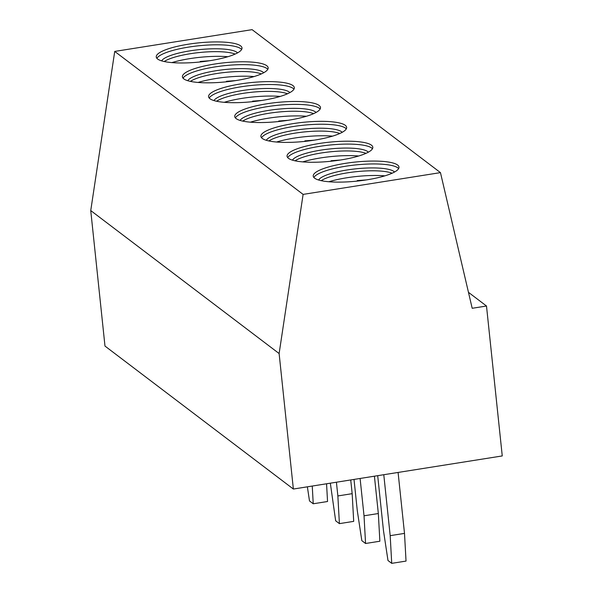 <?xml version="1.0" encoding="UTF-8"?>
<svg xmlns="http://www.w3.org/2000/svg" width="593" height="593" viewBox="0 0 593 593"><rect width="100%" height="100%" fill="white"/><g stroke="black" fill="none" stroke-linecap="round" stroke-linejoin="round"><path stroke-width="0.89" d="M486.497 306.018L472.191 308.286L440.466 172.622L252.092 29.65L114.731 51.421L90.744 210.567L104.983 346.067L293.365 489.04L502.256 455.935L486.497 306.018L468.463 292.327M440.466 172.622L303.112 194.393L279.118 353.539L90.744 210.567M279.118 353.539L293.365 489.04M303.112 194.393L114.731 51.421M314.609 178.167A43.111 9.57 -6 0 0 362.064 180.524A43.111 9.57 -6 0 0 398.978 167.085A43.111 9.57 -6 0 0 397.592 165.017A43.111 9.57 -6 0 0 350.144 162.66A43.111 9.57 -6 0 0 313.23 176.099A43.111 9.57 -6 0 0 314.609 178.167M288.443 158.309A43.111 9.57 -6 0 0 335.897 160.666A43.111 9.57 -6 0 0 372.812 147.227A43.111 9.57 -6 0 0 371.433 145.159A43.111 9.57 -6 0 0 323.978 142.802A43.111 9.57 -6 0 0 287.064 156.241A43.111 9.57 -6 0 0 288.443 158.309M262.284 138.451A43.111 9.57 -6 0 0 309.739 140.808A43.111 9.57 -6 0 0 346.646 127.369A43.111 9.57 -6 0 0 345.267 125.301A43.111 9.57 -6 0 0 297.812 122.944A43.111 9.57 -6 0 0 260.898 136.383A43.111 9.57 -6 0 0 262.284 138.451M236.118 118.593A43.111 9.57 -6 0 0 283.573 120.95A43.111 9.57 -6 0 0 320.487 107.511A43.111 9.57 -6 0 0 319.108 105.443A43.111 9.57 -6 0 0 271.653 103.086A43.111 9.57 -6 0 0 234.739 116.524A43.111 9.57 -6 0 0 236.118 118.593M209.952 98.734A43.111 9.57 -6 0 0 257.406 101.092A43.111 9.57 -6 0 0 294.321 87.653A43.111 9.57 -6 0 0 292.942 85.585A43.111 9.57 -6 0 0 245.487 83.228A43.111 9.57 -6 0 0 208.573 96.666A43.111 9.57 -6 0 0 209.952 98.734M183.793 78.876A43.111 9.57 -6 0 0 231.248 81.234A43.111 9.57 -6 0 0 268.162 67.795A43.111 9.57 -6 0 0 266.776 65.727A43.111 9.57 -6 0 0 219.321 63.369A43.111 9.57 -6 0 0 182.414 76.808A43.111 9.57 -6 0 0 183.793 78.876M157.627 59.026A43.111 9.57 -6 0 0 205.082 61.383A43.111 9.57 -6 0 0 241.996 47.937A43.111 9.57 -6 0 0 240.617 45.869A43.111 9.57 -6 0 0 193.162 43.511A43.111 9.57 -6 0 0 156.248 56.95A43.111 9.57 -6 0 0 157.627 59.026M398.629 168.582A43.111 9.57 -6 0 0 397.896 167.901A43.111 9.57 174 0 0 353.687 165.143A43.111 9.57 174 0 0 313.875 177.485M318.604 180.005A38.649 8.584 174 0 1 354.384 168.983A38.649 8.584 174 0 1 393.908 171.466A38.649 8.584 -6 0 1 394.53 172.029M321.213 180.672A38.649 8.584 174 0 1 356.111 171.703A38.649 8.584 174 0 1 392.121 173.215M328.856 181.74A43.111 9.57 174 0 1 384.864 175.854M356.971 181.124L357.268 180.583L357.935 181.021M372.471 148.724A43.111 9.57 -6 0 0 371.737 148.042A43.111 9.57 174 0 0 327.521 145.285A43.111 9.57 174 0 0 287.709 157.627M292.445 160.147A38.649 8.584 174 0 1 328.218 149.125A38.649 8.584 174 0 1 367.742 151.608A38.649 8.584 -6 0 1 368.364 152.171M295.047 160.814A38.649 8.584 174 0 1 329.953 151.852A38.649 8.584 174 0 1 365.955 153.357M302.689 161.889A43.111 9.57 174 0 1 358.706 155.996M330.805 161.266L331.109 160.725L331.769 161.163M346.305 128.866A43.111 9.57 -6 0 0 345.571 128.184A43.111 9.57 174 0 0 301.363 125.427A43.111 9.57 174 0 0 261.55 137.776M266.279 140.289A38.649 8.584 174 0 1 302.059 129.267A38.649 8.584 174 0 1 341.583 131.75A38.649 8.584 -6 0 1 342.198 132.313M268.881 140.956A38.649 8.584 174 0 1 303.786 131.994A38.649 8.584 174 0 1 339.789 133.499M276.523 142.031A43.111 9.57 174 0 1 332.54 136.138M304.646 141.408L304.943 140.867L305.603 141.304M320.146 109.008A43.111 9.57 -6 0 0 319.405 108.326A43.111 9.57 174 0 0 275.196 105.569A43.111 9.57 174 0 0 235.384 117.918M240.113 120.431A38.649 8.584 174 0 1 275.893 109.408A38.649 8.584 174 0 1 315.417 111.892A38.649 8.584 -6 0 1 316.039 112.455M242.722 121.098A38.649 8.584 174 0 1 277.62 112.136A38.649 8.584 174 0 1 313.63 113.648M250.365 122.173A43.111 9.57 174 0 1 306.373 116.28M278.48 121.55L278.777 121.016L279.444 121.446M293.98 89.15A43.111 9.57 -6 0 0 293.246 88.468A43.111 9.57 174 0 0 249.03 85.711A43.111 9.57 174 0 0 209.218 98.06M213.954 100.573A38.649 8.584 174 0 1 249.727 89.55A38.649 8.584 174 0 1 289.258 92.034A38.649 8.584 -6 0 1 289.873 92.597M216.556 101.24A38.649 8.584 174 0 1 251.462 92.278A38.649 8.584 174 0 1 287.464 93.79M224.198 102.315A43.111 9.57 174 0 1 280.215 96.429M252.314 101.692L252.618 101.158L253.278 101.588M267.814 69.292A43.111 9.57 -6 0 0 267.08 68.61A43.111 9.57 174 0 0 222.872 65.853A43.111 9.57 174 0 0 183.059 78.202M187.788 80.722A38.649 8.584 174 0 1 223.568 69.692A38.649 8.584 174 0 1 263.092 72.176A38.649 8.584 -6 0 1 263.707 72.739M190.39 81.382A38.649 8.584 174 0 1 225.296 72.42A38.649 8.584 174 0 1 261.305 73.932M198.04 82.457A43.111 9.57 174 0 1 254.049 76.571M226.155 81.834L226.452 81.3L227.112 81.738M241.655 49.434A43.111 9.57 -6 0 0 240.914 48.752A43.111 9.57 174 0 0 196.706 46.002A43.111 9.57 174 0 0 156.893 58.344M161.622 60.864A38.649 8.584 174 0 1 197.402 49.834A38.649 8.584 174 0 1 236.926 52.317A38.649 8.584 -6 0 1 237.548 52.881M164.231 61.524A38.649 8.584 174 0 1 199.137 52.562A38.649 8.584 174 0 1 235.139 54.074M171.874 62.599A43.111 9.57 174 0 1 227.882 56.713M199.989 61.976L200.293 61.442L200.953 61.88M390.187 535.657L404.5 533.389L406.035 561.082L391.721 563.35L390.187 535.657L383.782 474.711M398.088 472.443L404.5 533.389M377.697 475.675L383.463 530.55L387.985 560.511L391.721 563.35M364.028 515.799L378.334 513.531L379.868 541.224L365.562 543.492L364.028 515.799L360.099 478.462M374.413 476.194L378.334 513.531M354.014 479.426L357.297 510.692L361.826 540.653L365.562 543.492M337.862 495.941L352.168 493.672L353.702 521.366L339.396 523.634L337.862 495.941L336.416 482.213M350.73 479.952L352.168 493.672M330.331 483.184L335.66 520.795L339.396 523.634M326.558 483.777L327.544 501.508L313.23 503.776L312.252 486.045M307.367 486.823L309.494 500.937L313.23 503.776M365.77 179.998A37.166 8.25 -6 0 0 357.431 180.643M339.604 160.147A37.166 8.25 -6 0 0 331.272 160.785M313.438 140.289A37.166 8.25 -6 0 0 305.106 140.926M287.279 120.431A37.166 8.25 -6 0 0 278.94 121.076M261.113 100.573A37.166 8.25 -6 0 0 252.781 101.218M234.947 80.715A37.166 8.25 -6 0 0 226.615 81.36M208.788 60.857A37.166 8.25 -6 0 0 200.456 61.502M366.518 179.887L357.268 180.591M340.352 160.028L331.109 160.733M314.194 140.17L304.943 140.875M288.028 120.312L278.777 121.016M261.869 100.454L252.618 101.158M235.703 80.596L226.452 81.3M209.537 60.738L200.293 61.442"/></g></svg>

